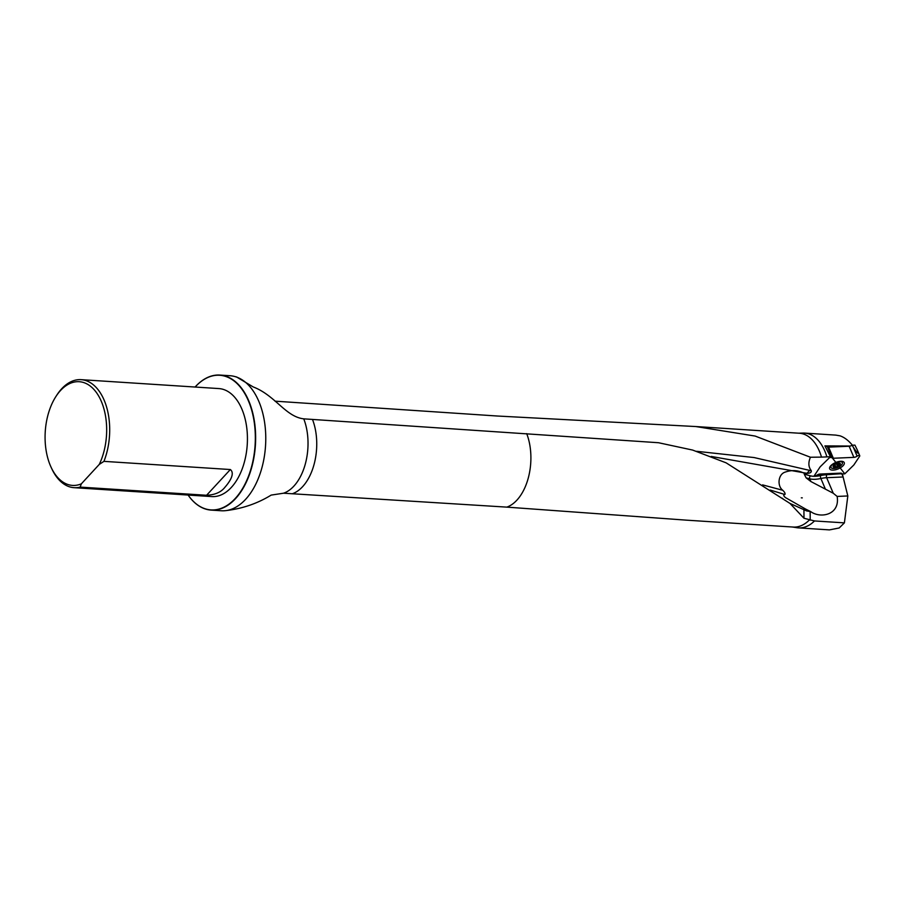 <?xml version="1.0" encoding="UTF-8"?>
<svg xmlns="http://www.w3.org/2000/svg" width="905" height="905" viewBox="0 0 905 905"><rect width="100%" height="100%" fill="white"/><g stroke="black" fill="none" stroke-linecap="round" stroke-linejoin="round"><path stroke-width="1.36" d="M275.007 401.164L497.343 416.017L695.843 426.549L755.143 436.063L810.439 457.24L821.502 457.115A47.015 27.761 -86.3 0 0 799.341 433.235L695.843 426.549M211.159 510.103L221.284 510.759A67.66 39.956 -86.3 0 0 225.413 510.669A67.66 39.956 -86.3 0 0 260.312 473.066A67.66 39.956 -86.3 0 0 260.448 405.542A67.66 39.956 -86.3 0 0 234.101 376.344A67.66 39.956 -86.3 0 0 230.017 375.722L219.892 375.066A67.66 39.956 93.7 0 1 250.323 404.886A67.66 39.956 93.7 0 1 249.101 475.487A67.66 39.956 93.7 0 1 211.159 510.103A67.66 39.956 93.7 0 1 188.104 495.046A67.445 39.831 93.7 0 0 240.232 492.196A67.445 39.831 93.7 0 0 250.04 404.999A67.445 39.831 93.7 0 0 195.129 387.035M236.906 377.17L253.219 386.944C275.256 395.349 285.539 416.764 303.752 418.845L658.489 442.726L692.63 450.068L726.104 462.828L789.975 503.418L803.979 518.248L814.5 520.952L844.399 522.864L847.827 495.963L842.351 473.96M225.413 510.669C242.008 508.814 257.269 503.621 271.183 495.092L283.559 493.214L506.823 507.128L686.081 520.126M684.938 520.058L793.278 527.061A47.015 27.761 -86.3 0 0 809.319 520.024M806.683 510.952L805.778 509.153L810.676 511.585L806.683 510.952L789.975 503.418M810.439 457.24C808.21 462.41 808.391 466.742 810.971 470.227L811.287 470.804C811.57 472.297 810.201 473.168 807.192 473.406L804.262 474.209L806.14 477.874L810.891 481.539L833.267 493.259L837.136 496.426L847.827 495.963M821.502 457.115L830.439 456.742L820.315 466.675A1.731 0.758 157 0 0 820.111 466.912L814.398 475.532A1.731 0.758 157 0 0 814.296 476.03A1.731 0.758 157 0 0 814.772 476.302L815.337 476.29A1.731 0.758 157 0 0 816.921 475.623A3.032 1.324 -23 0 1 820.168 474.401L840.711 473.519A3.032 1.324 -23 0 1 842.069 474.039L842.974 476.2L842.136 474.706M850.293 446.041L824.919 445.894L830.439 456.742M852.431 445.226C848.37 440.373 844.229 437.239 840.021 435.837L835.79 435.113M826.876 456.787A47.501 28.055 -86.3 0 0 804.613 433.088A47.501 28.055 -86.3 0 0 803.063 433.065L798.583 433.19M792.52 527.015L796.943 527.717A47.501 28.055 -86.3 0 0 798.482 527.887L829.444 529.889L839.184 527.977L844.399 522.864M798.482 527.887A47.501 28.055 -86.3 0 0 814.5 520.952M195.084 387.035A67.66 39.956 93.7 0 1 219.892 375.066M55.748 396.775L56.653 395.361A54.119 31.958 93.7 0 1 81.111 379.659L218.852 388.573A54.119 31.958 93.7 0 1 247.246 444.638A54.119 31.958 93.7 0 1 211.861 496.585L74.12 487.682A54.119 31.958 93.7 0 1 51.89 468.96L51.178 467.433A51.958 30.68 93.7 0 1 55.748 396.775A51.958 30.68 93.7 0 1 97.604 394.286A51.958 30.68 93.7 0 1 99.279 464.401L103.939 461.358L230.345 469.537C235.605 473.779 228.66 482.987 225.119 487.026C221.227 492.15 215.051 494.899 206.578 495.273L80.172 487.105A54.119 31.958 93.7 0 1 74.12 487.682M81.111 379.659A54.119 31.958 93.7 0 1 103.939 461.358M80.172 487.105L81.348 483.836A51.958 30.68 93.7 0 1 51.178 467.433M99.279 464.401L81.348 483.836M810.676 511.585C820.337 518.769 840.213 515.092 837.136 496.426M806.785 473.439L809.647 470.396L811.287 470.804M810.247 470.442L810.971 470.227M804.964 473.7C798.719 470.249 792.203 469.695 785.404 472.037C778.074 474.039 776.954 485.883 782.723 490.261C784.703 492.139 785.427 493.553 784.907 494.515L770.279 490.069M762.576 484.876L782.723 490.261M806.841 473.304L711.217 456.448M696.533 451.29L754.103 457.557L809.647 470.396M805.778 509.153L785.348 497.524M785.336 497.512C783.345 495.669 783.198 494.662 784.907 494.515M801.31 497.829L802.294 497.874L801.31 497.829M833.754 468.485A6.165 2.692 157 0 0 839.987 466.279A6.165 2.692 157 0 0 842.34 462.625A6.165 2.692 157 0 0 835.609 462.568A6.165 2.692 157 0 0 830.982 467.455A6.165 2.692 157 0 0 833.754 468.485M837.408 466.154L836.333 463.632L837.419 466.199L836.706 466.878L839.659 465.057A3.631 1.584 -23 0 1 836.706 466.878A3.631 1.584 -23 0 1 833.777 467.003A3.631 1.584 -23 0 1 833.788 465.306A3.631 1.584 -23 0 1 834.376 464.74A3.631 1.584 -23 0 1 836.74 463.484A3.631 1.584 -23 0 1 838.03 463.19A3.631 1.584 -23 0 1 839.67 463.36A3.631 1.584 -23 0 1 839.659 465.057L839.421 463.269M833.777 467.003L833.709 466.358L833.777 467.003L836.706 466.878L835.847 466.72L834.715 464.027M833.709 466.358L834.512 464.638M833.743 466.313L833.924 465.532M837.43 463.269L839.365 463.258M839.67 463.36L839.523 464.401M839.659 465.057L839.569 464.412M838.777 465.351L837.872 463.213M834.489 466.776L833.844 465.249L834.512 466.731M835.326 464.107L836.277 463.654M840.666 461.29A7.907 3.439 -23 0 1 842.657 461.46A7.907 3.439 -23 0 1 838.29 468.869A7.907 3.439 -23 0 1 829.93 466.878A7.907 3.439 -23 0 1 840.666 461.29M831.933 457.432A3.032 1.324 157 0 0 831.978 457.738A3.032 1.324 157 0 0 833.335 458.247L853.868 457.364A3.032 1.324 157 0 0 857.114 456.143A1.731 0.758 -23 0 1 859.75 455.735A1.731 0.758 -23 0 1 859.648 456.233L853.924 464.853A1.731 0.758 -23 0 1 853.72 465.091L844.795 473.847L842.046 473.971L844.795 473.847L831.933 457.432L829.636 457.534L831.933 457.432L830.541 453.903L828.471 452.048M815.337 476.29A19.491 8.484 157 0 0 820.564 475.577A23.813 10.374 -23 0 1 826.91 474.695L841.91 473.666A3.032 1.324 157 0 0 840.553 473.157L820.021 474.05A3.032 1.324 157 0 0 816.774 475.261L816.921 475.623M825.269 446.414L827.181 446.414L829.942 452.749M827.34 446.776A3.032 1.324 157 0 0 828.607 447.127L849.139 446.244A3.032 1.324 157 0 0 852.08 445.237L853.313 447.206C857.77 454.039 859.105 454.955 857.307 449.989L854.92 445.113L852.08 445.237M814.274 475.826L828.742 473.666L841.955 473.858M283.559 493.214A47.501 28.055 -86.3 0 0 304.295 420.282A47.501 28.055 -86.3 0 0 303.752 418.845M292.281 493.779A47.501 28.055 -86.3 0 0 312.474 419.411M506.823 507.128A47.015 27.761 -86.3 0 0 526.699 433.619M803.934 509.73L803.979 518.248M804.262 474.209L810.541 475.86A19.491 8.484 157 0 0 814.772 476.302M820.564 475.577A2.161 0.769 -102.5 0 0 820.88 478.496A21.652 9.435 -23 0 1 809.737 478.824L810.891 481.539M810.541 475.86A2.161 1.697 -75.2 0 0 809.737 478.824L806.14 477.874M843.064 476.992L826.65 477.704L833.267 493.259M826.91 474.695A2.161 1.267 -92.5 0 0 826.65 477.704A21.652 9.435 157 0 0 820.88 478.496L825.371 489.051M206.578 495.273L230.345 469.537M810.156 511.642L810.201 520.194M834.885 467.365A3.903 1.697 157 0 0 840.372 463.971A3.903 1.697 157 0 0 834.908 464.208A3.903 1.697 157 0 0 834.885 467.365M838.731 465.34L837.838 463.224M835.801 466.584L834.863 464.389M828.607 447.127L833.335 458.247M853.313 447.206L857.114 456.143M849.139 446.244L853.868 457.364M234.101 376.344L236.839 377.046M804.613 433.088L835.801 435.113M782.859 498.621L782.259 498.225M804.692 508.621L803.855 508.191M830.428 466.166L830.982 467.455M841.786 461.335L842.34 462.625M838.833 463.213L839.195 464.073M830.541 453.903L827.181 446.414M857.307 449.989L859.75 455.735"/></g></svg>
